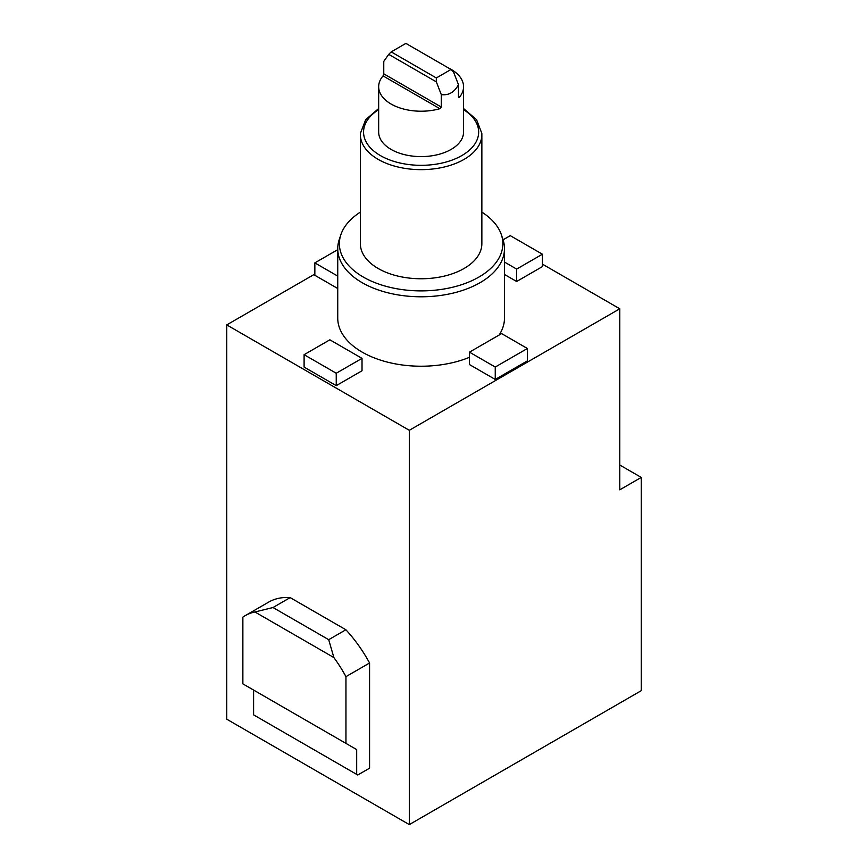 <?xml version="1.0" encoding="UTF-8"?>
<svg xmlns="http://www.w3.org/2000/svg" width="868" height="868" viewBox="0 0 868 868"><rect width="100%" height="100%" fill="white"/><g stroke="black" fill="none" stroke-linecap="round" stroke-linejoin="round"><path stroke-width="1.3" d="M378.665 86.713A42.445 24.51 0 0 0 391.099 104.041A42.445 24.51 0 0 0 439.87 108.695L441.28 107.035L441.28 94.612L436.333 81.863L388.712 54.369L383.764 61.4L383.764 73.834L383.038 75.885A42.445 24.51 0 0 0 378.665 86.713L378.665 132.099A42.445 24.51 0 0 0 391.099 149.426A42.445 24.51 0 0 0 437.353 154.732A42.445 24.51 0 0 0 463.555 132.099L463.555 86.713A42.445 24.51 0 0 0 448.42 67.954M441.28 94.612C448.669 95.588 454.398 92.29 458.467 84.684L458.467 97.118L459.194 97.541A42.445 24.51 0 0 0 463.555 86.713M458.467 97.118L459.194 97.541L458.467 97.118M360.372 212.107A81.744 47.197 0 0 0 340.853 234.751L339.258 239.535A83.371 48.131 0 0 0 337.739 248.649L337.739 318.089A83.371 48.131 0 0 0 362.162 352.126A83.371 48.131 0 0 0 469.469 357.301M499.154 335.026A83.371 48.131 0 0 0 504.482 318.089L504.482 248.649A83.371 48.131 0 0 0 502.973 239.535L501.379 234.751A81.744 47.197 0 0 0 481.859 212.107M337.739 249.669L314.845 262.885L314.845 275.286L337.739 288.512M469.469 364.56L495.248 379.446L527.386 360.882L527.386 348.491L501.617 333.605L469.469 352.158L469.469 364.56M619.774 308.791L409.305 430.3L409.305 824.6L641.246 690.689L641.246 477.422L619.774 489.823L619.774 308.791L542.413 264.132M314.845 274.049L226.754 324.903L409.305 430.3M336.241 385.642L362.021 370.766L362.021 358.365L329.873 339.811L304.104 354.686L336.241 373.24L336.241 385.642L304.104 367.088L304.104 354.686M504.482 274.472L516.644 281.492L542.413 266.606L542.413 254.205L510.276 235.651L503.071 239.818M226.754 324.903L226.754 719.203L409.305 824.6M362.054 772.52L369.573 768.18L369.573 663A98.713 56.995 -120 0 0 345.887 629.767L290.172 597.607A98.713 56.995 -120 0 0 268.679 602.099L245.047 615.737A98.713 56.995 -120 0 0 242.866 617.126L242.866 683.865L345.952 743.388L345.952 676.639L369.573 663M619.774 465.02L641.246 477.422M345.952 743.388L356.683 749.583L356.683 774.386L357.757 775.005L369.573 768.18M290.172 597.607L272.997 607.524L328.701 639.683L345.887 629.767M328.701 639.683L333.887 657.564L254.921 611.973A98.713 56.995 -120 0 0 245.047 615.737M345.952 676.639A98.713 56.995 -120 0 0 333.887 657.564M272.997 607.524L254.921 611.973M356.683 749.583L253.597 690.071L253.597 714.863L356.683 774.386M469.469 352.158L495.248 367.045L495.248 379.446M495.248 367.045L527.386 348.491M336.241 373.24L362.021 358.365M314.845 262.885L337.739 276.111M504.482 262.071L516.644 269.091L516.644 281.492M516.644 269.091L542.413 254.205M378.665 108.533L365.678 119.665L360.404 133.368A60.749 35.067 0 0 0 360.372 134.573L360.372 243.691A60.749 35.067 0 0 0 378.166 268.494A60.749 35.067 0 0 0 444.362 276.089A60.749 35.067 0 0 0 481.859 243.691L481.859 134.573A60.749 35.067 0 0 0 481.827 133.368L476.554 119.665L463.555 108.533M360.372 134.573A60.749 35.067 0 0 0 378.166 159.376A60.749 35.067 0 0 0 444.362 166.982A60.749 35.067 0 0 0 481.859 134.573M340.853 234.751A81.744 47.197 0 0 0 363.312 277.066A81.744 47.197 0 0 0 459.443 285.377A81.744 47.197 0 0 0 501.379 234.751M337.739 248.649A83.371 48.131 0 0 0 362.162 282.686A83.371 48.131 0 0 0 453.02 293.124A83.371 48.131 0 0 0 504.482 248.649M436.333 81.863L436.333 77.957L451.034 69.462L405.888 43.4L391.186 51.885L436.333 77.957M388.712 54.369L391.186 51.885M458.467 84.684L453.519 71.946L451.034 69.462M378.665 109.65A57.559 33.234 0 0 0 380.412 155.589A57.559 33.234 0 0 0 460.908 156.099A57.559 33.234 0 0 0 463.555 109.65M383.764 73.834L441.28 107.035M383.038 75.885L439.87 108.695"/></g></svg>

